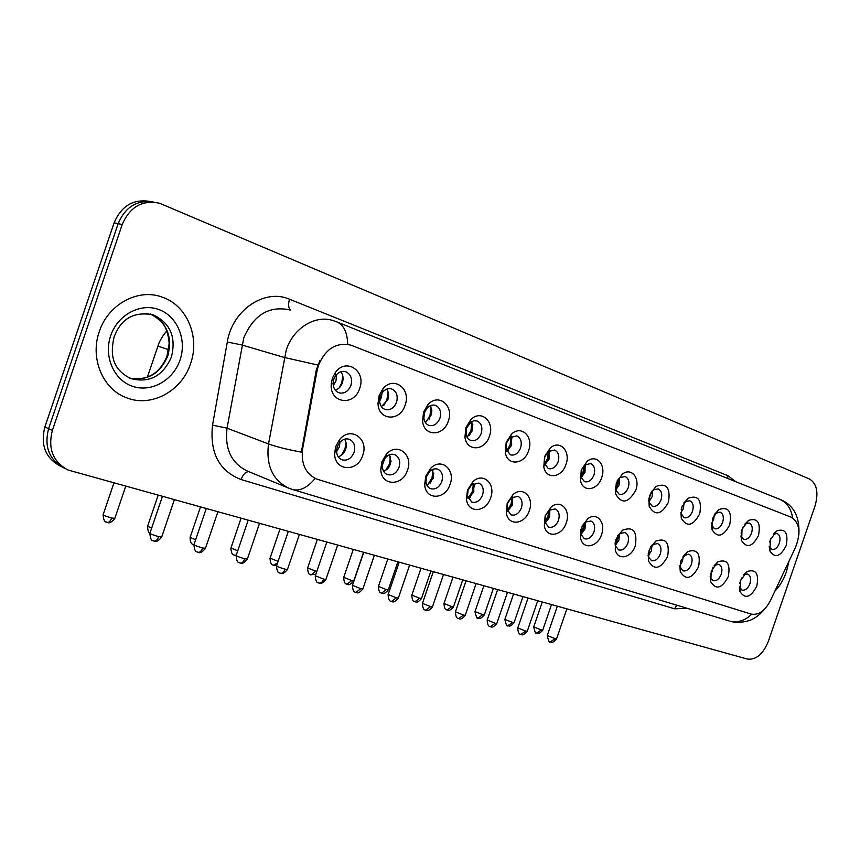 <?xml version="1.0" encoding="UTF-8"?>
<svg xmlns="http://www.w3.org/2000/svg" width="860" height="860" viewBox="0 0 860 860"><rect width="100%" height="100%" fill="white"/><g stroke="black" fill="none" stroke-linecap="round" stroke-linejoin="round"><path stroke-width="1.29" d="M407.5 470.183C402.609 486.717 380.873 486.233 380.797 469.237L381.915 461.691L386.409 454.155C397.148 441.879 413.542 454.65 407.5 470.183M383.076 461.971L382.377 466.668C382.668 470.624 384.323 473.269 387.322 474.591C392.483 475.806 396.385 473.376 399.051 467.281C400.642 461.186 399.201 456.972 394.751 454.65C391.633 453.628 388.666 454.521 385.861 457.294L383.076 461.971M450.092 484.32C445.458 499.864 425.56 500.412 424.69 484.717L425.743 476.236L430.838 468.119C441.331 457.262 455.757 469.689 450.092 484.32M426.625 476.429L425.969 481.707C426.388 485.212 427.936 487.534 430.602 488.684C435.504 489.824 439.245 487.426 441.825 481.482C443.394 475.526 442.051 471.441 437.815 469.216C435.063 468.302 432.387 469.022 429.785 471.387L426.625 476.429M490.651 497.779C486.244 512.485 467.904 513.807 466.486 499.241L467.464 490.082L473.011 481.557C483.169 471.85 495.994 483.922 490.651 497.779M468.087 490.2L467.474 495.887L471.796 502.1C476.472 503.164 480.063 500.799 482.567 495.005C484.105 489.2 482.858 485.223 478.816 483.083L471.538 484.9L468.087 490.2M529.33 510.614C525.116 524.589 508.12 526.492 506.325 512.936L507.206 503.272L513.108 494.478C522.901 485.717 534.404 497.424 529.33 510.614M507.604 503.315L507.045 509.324L511.077 514.893C515.538 515.892 518.978 513.56 521.418 507.905C522.934 502.229 521.762 498.37 517.913 496.317L511.27 497.843L507.604 503.315M566.245 522.869C562.203 536.199 546.38 538.564 544.326 525.901L545.133 515.86L551.303 506.873C560.709 498.929 571.083 510.26 566.245 522.869M545.315 515.839L544.81 522.085L548.562 527.094C552.819 528.04 556.14 525.75 558.505 520.214C560 514.667 558.903 510.915 555.227 508.937L549.153 510.238L545.315 515.839M601.527 534.587C597.635 547.336 582.843 550.056 580.607 538.199L581.349 527.879L587.713 518.774C596.743 511.517 606.149 522.493 601.527 534.587M580.909 529.308L580.876 534.211L584.381 538.758C588.455 539.65 591.637 537.382 593.948 531.985C595.41 526.556 594.389 522.901 590.874 520.999L585.294 522.127L582.048 526.105M635.282 545.788C631.53 558.022 617.652 561.01 615.298 549.895L615.964 539.37L622.489 530.19C633.293 526.245 637.55 531.448 635.282 545.788M615.083 542.918L615.362 545.777L618.63 549.916C622.533 550.744 625.596 548.519 627.843 543.23C629.294 537.93 628.337 534.361 624.973 532.534L619.834 533.512L617.641 535.694M667.596 556.506C660.63 569.126 654.256 570.632 648.483 561.032L649.096 550.368L655.728 541.144C665.952 537.607 669.908 542.725 667.596 556.506M648.064 554.99L648.365 556.807L651.418 560.591C655.159 561.376 658.115 559.183 660.308 554.012C661.727 548.82 660.835 545.337 657.61 543.585L652.869 544.434L651.321 545.777M698.567 566.794C691.945 579.006 685.85 580.629 680.271 571.663L680.83 560.903L687.527 551.668C697.224 548.476 700.9 553.517 698.567 566.794M679.744 566.245L682.84 570.825C686.42 571.567 689.279 569.406 691.418 564.343C692.816 559.258 691.977 555.861 688.892 554.163L683.453 555.732M728.269 576.651C721.97 588.487 716.122 590.207 710.736 581.822L711.263 571.008L717.992 561.774C727.195 558.892 730.624 563.848 728.269 576.651M710.134 576.845L712.972 580.64C716.412 581.338 719.175 579.199 721.26 574.243C722.636 569.266 721.852 565.955 718.895 564.311L714.165 565.439M756.789 586.111C750.769 597.603 745.168 599.409 739.966 591.54L740.449 580.693L747.211 571.491C755.951 568.868 759.143 573.749 756.789 586.111M739.32 586.896L741.9 590.057C745.201 590.712 747.867 588.616 749.909 583.757C751.264 578.877 750.522 575.641 747.684 574.061L743.567 574.867M362.726 455.316C357.502 473.086 333.519 471.108 334.68 452.629L335.808 446.383L339.485 439.761C350.3 425.646 369.219 438.675 362.726 455.316M337.27 446.77L336.572 450.651C336.625 455.176 338.388 458.219 341.829 459.767C347.246 461.078 351.332 458.606 354.073 452.349C355.696 446.093 354.159 441.76 349.472 439.331C345.87 438.191 342.57 439.299 339.56 442.653L337.27 446.77M405.114 405.146C400.158 421.938 378.099 420.701 378.024 403.286L379.152 395.579L382.786 389.042C393.353 375.283 411.51 388.731 405.114 405.146M380.346 396.256L379.636 401.05C379.969 405.296 381.754 408.102 385 409.467C390.117 410.618 393.966 408.21 396.546 402.233C398.18 395.826 396.611 391.418 391.848 389.01C388.473 388.01 385.398 389.075 382.592 392.203L380.346 396.256M448.307 421.067C443.631 436.783 423.539 436.772 422.561 420.723L423.625 411.972L427.947 404.651C438.406 392.568 454.273 405.694 448.307 421.067M424.517 412.542L423.862 417.981C424.346 421.722 426.012 424.173 428.861 425.345C433.741 426.431 437.428 424.055 439.933 418.218C441.535 411.972 440.083 407.704 435.547 405.404C432.601 404.501 429.828 405.361 427.216 407.995L424.517 412.542M489.415 436.224C484.975 451.048 466.507 451.909 464.948 437.063L465.916 427.56L470.785 419.702C480.998 408.952 495.037 421.701 489.415 436.224M466.55 428.033L466.41 435.859L468.281 438.955L470.603 440.449C475.247 441.47 478.794 439.137 481.224 433.44C482.804 427.345 481.45 423.206 477.139 420.991L473.86 420.776L471.097 421.927L466.55 428.033M528.588 450.661C524.353 464.733 507.271 466.249 505.325 452.457L506.185 442.406L511.474 434.171C521.375 424.528 533.909 436.869 528.588 450.661M506.594 442.782L506.046 449.038L510.367 454.854C514.807 455.811 518.214 453.51 520.579 447.942C522.138 441.997 520.87 437.976 516.763 435.859L509.883 437.665L506.594 442.782M565.966 464.443C561.903 477.848 546.035 479.869 543.81 467.012L544.584 456.563L550.207 448.06C559.753 439.331 571.018 451.296 565.966 464.443M544.778 456.853L544.294 463.357L548.304 468.582C552.539 469.485 555.818 467.216 558.129 461.777C559.656 455.983 558.473 452.07 554.571 450.027L548.271 451.565L544.778 456.853M601.667 477.601C597.754 490.415 582.94 492.823 580.543 480.815L581.242 470.076L587.111 461.39C596.303 453.446 606.472 465.023 601.667 477.601M581.231 470.291L580.801 476.967L584.531 481.697C588.584 482.546 591.734 480.31 593.991 474.989C595.496 469.334 594.378 465.518 590.659 463.562L584.875 464.884L581.231 470.291M635.787 490.178C628.445 503.197 621.726 504.454 615.642 493.93L616.265 482.987L622.328 474.183C631.154 466.905 640.399 478.117 635.787 490.178M615.384 486.438L615.685 489.942L619.157 494.231C623.038 495.037 626.08 492.834 628.273 487.62C629.757 482.094 628.714 478.386 625.155 476.504L619.845 477.644L617.233 480.622M668.457 502.219C661.501 514.807 655.083 516.215 649.192 506.422L649.762 495.328L655.965 486.448C666.575 482.567 670.736 487.824 668.457 502.219M648.698 500.154L649.053 502.315L652.288 506.228C656.008 506.981 658.943 504.809 661.082 499.714C662.544 494.306 661.566 490.694 658.169 488.888L653.267 489.877L651.407 491.694M699.739 513.753C693.149 525.933 687 527.47 681.313 518.343L681.829 507.153L688.14 498.23C698.191 494.737 702.061 499.907 699.739 513.753M680.712 512.796L684.022 517.709C687.591 518.429 690.419 516.29 692.515 511.291C693.945 506.002 693.042 502.487 689.784 500.746L685.248 501.616L683.937 502.756M729.731 524.815C723.464 536.619 717.584 538.252 712.091 529.717L712.564 518.483L718.949 509.539C728.484 506.379 732.075 511.474 729.731 524.815M711.424 524.686L714.445 528.728C717.874 529.405 720.605 527.288 722.647 522.396C724.066 517.226 723.217 513.796 720.1 512.108L715.004 513.571M758.52 535.425C752.532 546.874 746.899 548.605 741.6 540.596L742.04 529.351L748.479 520.408C757.531 517.548 760.874 522.558 758.52 535.425M740.89 535.941L743.631 539.295C746.932 539.929 749.576 537.855 751.565 533.06C752.962 527.986 752.167 524.643 749.178 523.009L744.738 524.073M786.169 545.616C780.439 556.732 775.032 558.538 769.926 551.024L770.334 539.779L776.795 530.856C785.406 528.266 788.523 533.178 786.169 545.616M769.926 551.024L769.195 546.659L771.667 549.443C774.828 550.045 777.386 547.992 779.343 543.294C780.719 538.328 779.966 535.06 777.107 533.49L773.226 534.254M359.684 388.397C354.341 406.565 329.832 403.512 331.208 384.463L332.347 378.325L335.024 373.036C345.387 357.029 366.607 370.649 359.684 388.397M333.852 379.131L333.142 382.947C333.185 387.86 335.088 391.128 338.851 392.762C344.237 393.998 348.257 391.547 350.912 385.42C352.579 378.83 350.891 374.283 345.86 371.767C341.925 370.649 338.474 372.004 335.507 375.841L333.852 379.131M389.741 454.682L390.472 464.206L387.774 468.764L383.732 471.473M432.709 469.42L433.15 478.386L427.012 485.373M473.623 483.481L473.817 491.888L468.238 498.585M512.625 496.908L512.614 504.777L507.55 511.162M549.841 509.754L549.658 517.075L545.089 523.149M585.402 522.041L585.069 528.836L580.962 534.576M619.415 533.834L618.942 540.091L615.287 545.476M651.955 545.154L651.396 550.862L648.171 555.883M683.152 556.173L682.496 561.193L679.787 565.719M713.047 567.127L712.349 571.104L710.328 574.835M741.621 577.942L739.74 583.284M344.57 439.202C346.462 442.137 346.806 445.502 345.613 449.318C344.15 453.209 341.7 455.725 338.238 456.843M386.71 389.15C388.709 392.16 389.107 395.643 387.881 399.599L381.442 406.683M430.344 405.705L431.838 410.317L431.397 414.81L425.281 422.357M471.861 421.475L472.387 430.709L467.023 437.245L471 430.505L471.85 421.486M511.421 436.525L511.678 445.179L506.798 451.425M549.174 458.982L544.767 464.927L548.078 458.864L549.153 450.919L549.174 458.982M585.166 464.669L585.004 472.172L581.038 477.794M619.598 477.837L619.264 484.793L615.717 490.071M652.525 490.479L652.063 496.865L648.924 501.788M684.066 502.627L683.496 508.443L680.733 512.979M714.316 514.667L713.639 519.537L711.5 523.396M743.266 526.481L741.105 533.146M770.893 538.317L769.7 542.004M340.786 371.756C343.129 374.895 343.656 378.583 342.366 382.84C340.979 386.581 338.636 389.032 335.335 390.193M317.168 370.305L318.512 365.167C325.714 348.644 336.507 341.979 350.923 345.161L791.297 517.247C799.66 522.697 801.079 532.706 795.554 547.283L770.452 600.527C764.97 610.922 758.499 615.427 751.059 614.062L316.448 478.977C305.386 473.559 300.796 463.433 302.656 448.587L317.168 370.305L316.286 370.047L319.737 360.845M99.276 331.723C89.763 358.233 102.824 389.118 126.162 397.621C151.027 407.984 181.836 391.149 190.576 363.629C200.197 337.045 187.007 305.16 161.938 297.044C138.159 288.111 108.027 304.279 99.276 331.723C89.763 358.233 102.824 389.118 126.162 397.621C151.027 407.984 181.836 391.149 190.576 363.629C200.197 337.045 187.007 305.16 161.938 297.044C138.159 288.111 108.027 304.279 99.276 331.723M774.806 591.282C779.826 586.047 783.686 579.575 786.384 571.879L788.964 561.258L786.384 571.879C783.686 579.575 779.826 586.047 774.806 591.282M292.174 489.383L288.788 488.179C272.663 480.224 265.901 465.475 268.524 443.932L286.272 349.902C293.4 327.789 315.921 314.298 333.702 320.791L336.4 321.715C343.591 324.596 347.354 332.121 347.698 344.301L349.267 344.666M149.833 201.433C133.257 198.778 121.346 205.916 114.111 222.858L44.87 426.969L48.601 428.688C44.01 446.824 49.213 459.971 64.221 468.109C49.213 459.971 44.01 446.824 48.601 428.688L118.153 223.665L48.601 428.688L52.363 430.419C47.741 448.64 52.954 461.831 67.994 470.001L747.383 659.072C756.08 660.061 763.057 654.18 768.303 641.463L815.043 505.906C818.763 492.619 816.903 483.642 809.464 478.977L159.595 203.25C142.394 199.681 129.935 206.766 122.227 224.481L52.363 430.419M153.994 202.143C137.374 199.477 125.42 206.647 118.153 223.665C125.42 206.647 137.374 199.477 153.994 202.143M315.867 478.751L315.136 478.44C307.708 487.459 300.333 491.189 293.002 489.63L728.968 620.888M290.089 309.965C269.33 305.44 253.893 314.695 243.788 337.743L227.04 428.183L268.524 443.932C276.275 446.77 287.229 449.5 301.376 452.134L316.286 370.047M44.87 426.969C40.302 445.029 45.505 458.122 60.469 466.238L61.608 466.819M339.259 387.817L341.732 382.937L342.774 375.917M333.325 385.613L335.981 380.969L336.615 374.487M341.442 455.219L344.967 448.974L346.01 442.491M336.583 451.737L339.291 447.017L340.044 442.104M387.613 400.319L388.344 397.9M383.786 405.404L386.968 399.577L387.946 391.526M379.636 401.093L381.346 397.664L382.119 392.816M429.161 419.271L431.849 410.446M426.323 421.819L430.011 415.423L430.903 406.737M423.937 414.982L425.119 411.069M469.345 435.59L471.731 430.774L472.849 424.163M507.873 450.715L510.786 445.147L511.893 437.719M506.626 451.027L510.098 444.889L511.044 436.762M388.817 467.485L391.139 460.992M385.452 470.667L389.558 463.787L390.558 456.391M382.41 465.131L384.7 458.745M430.193 483.212L432.752 478.128L433.795 473.108M427.506 485.147L432 477.88L432.956 469.904M469.969 497.499L473.161 491.554L474.268 485.416M468.152 498.381L472.452 491.318L473.419 483.578M544.477 464.099L547.412 458.627L548.443 451.425M580.898 477.375L583.703 471.979L584.821 464.927M580.693 476.472L583.08 471.742L584.134 465.55M615.513 489.168L617.792 484.524L618.91 478.461M615.384 488.136L617.19 484.298L618.211 479.235M508.099 510.84L511.732 504.368L512.839 497.499M507.346 510.56L511.044 504.143L512.076 497.241M545.025 522.955L548.562 516.602L549.669 509.862M544.326 525.901L544.81 522.085L547.906 516.387L548.949 510.399M580.812 533.931L583.779 528.298L584.886 522.45M580.672 532.963L583.155 528.094L584.166 523.116M648.709 500.283L651.482 491.587M648.913 498.585L650.665 493.102M681.184 509.442L682.356 505.766M615.115 544.294L617.491 539.5L618.534 534.64M615.072 543.165L617.792 535.49M648.257 553.636L650.622 546.96M302.656 448.587L301.785 448.264M687.043 608.267L674.638 608.816L241.069 479.536C219.128 470.957 209.614 452.822 212.527 425.141L227.298 342C232.2 310.008 264.912 288.197 289.54 299.237L728.087 475.773L727.549 478.396M728.087 475.773L735.859 481.729M317.759 365.016L284.316 357.459L241.918 345L227.298 342M792.619 517.892C791.135 508.346 786.599 502.046 778.988 499.004L337.518 322.167M751.726 614.244C744.9 620.694 737.643 623.005 729.968 621.189C738.912 624.145 750.801 620.501 752.586 619.06C756.585 617.19 760.444 614.018 764.174 609.525M122.227 224.481L114.111 222.858M212.527 425.141L227.04 428.183C224.611 448.909 231.34 463.175 247.207 470.979L288.788 488.179M248.82 471.645C245.637 471.764 243.057 474.387 241.069 479.536M676.831 605.193L674.638 608.816M289.54 299.237C287.982 304.462 288.379 308.095 290.744 310.127M106.995 522.353L107.371 522.493C109.037 522.59 110.467 521.096 111.66 518.01C106.038 516.376 103.211 515.247 103.157 514.613L113.885 483.04M114.831 518.333L111.66 518.01M168.119 349.504L157.928 346.107C159.831 339.184 166.625 330.767 166.904 331.014M153.79 541.015L154.209 541.177C155.972 541.295 157.455 539.79 158.67 536.662C152.94 535.006 150.038 533.834 149.941 533.157L162.4 496.521M161.701 536.941L158.67 536.662M151.618 528.212L147.608 526.202L158.111 495.328M195.618 539.779L190.157 537.296L200.445 507.088M193.779 544.724L193.038 544.455C193.64 544.391 190.017 544.799 190.092 537.5M237.736 550.819L230.942 547.938L241.026 518.365M234.468 555.205L236.263 555.162M278.092 561.354L270.061 558.14L279.941 529.179M273.501 565.267L277.533 562.988M197.757 552.206L198.187 552.356C199.971 552.496 201.466 551.034 202.659 547.981C197.058 546.358 194.177 545.197 194.016 544.509L206.206 508.69M205.465 548.239L202.659 547.981M239.832 562.913L240.262 563.063C242.079 563.214 243.573 561.795 244.745 558.807C239.284 557.216 236.425 556.076 236.188 555.377L248.131 520.343M247.357 559.043L244.745 558.807M280.134 573.168L280.575 573.33C282.413 573.48 283.908 572.104 285.058 569.18C279.715 567.621 276.888 566.482 276.576 565.783L288.272 531.501M287.487 569.395L285.058 569.18M129.559 378.056C147.297 381.249 160.057 373.831 167.84 355.825C172.699 336.185 166.797 322.242 150.124 313.975C155.692 316.362 159.863 319.469 162.615 323.306C164.045 323.209 172.968 340.969 167.205 355.621M150.156 313.975L153.467 314.932C134.268 311.083 121.142 318.415 114.111 336.926C110.155 353.998 111.66 369.058 130.827 378.583C149.403 383.302 162.938 376.099 171.43 357.007C176.322 337.163 170.334 323.134 153.467 314.932L144.19 313.33M180.052 359.953C187.028 339.861 177.493 316.373 159.014 309.611C140.664 302.559 117.669 314.674 110.682 335.712C103.415 356.642 114.186 380.539 132.924 386.441C151.553 392.654 173.333 380.142 180.052 359.953M310.987 574.932L315.738 571.158L307.622 567.944L317.308 539.564M316.792 571.416L315.738 571.158M346.999 584.22L351.762 580.543L343.721 577.35L353.213 549.54M353.815 580.758L351.762 580.543M381.636 593.142L386.398 589.562L378.421 586.413L387.742 559.14M388.322 589.766L386.398 589.562M318.77 583.005L319.221 583.155C321.081 583.327 322.575 581.983 323.715 579.124L315.308 575.759L326.768 542.198M325.962 579.328L323.715 579.124M355.857 592.433L360.791 588.659L352.46 585.337L363.705 552.453M362.898 588.853L360.791 588.659M391.472 601.495L396.406 597.829L388.15 594.529L399.169 562.311M398.363 598.001L396.406 597.829M414.971 601.731L419.723 598.248L411.822 595.12L420.97 568.374M421.529 598.431L419.723 598.248M447.082 610.009L451.822 606.612L443.975 603.516L452.973 577.264M453.51 606.784L451.822 606.612M478.02 617.985L482.761 614.663L474.978 611.6L483.804 585.832M484.341 614.836L482.761 614.663M507.862 625.682L512.582 622.436L504.863 619.393L513.538 594.099M514.076 622.597L512.582 622.436M536.662 633.1L541.37 629.939L533.716 626.918L542.241 602.075M542.767 630.079L541.37 629.939M425.7 610.213L430.634 606.633L422.443 603.365L433.257 571.782M432.462 606.794L430.634 606.633M458.627 618.587L463.551 615.093L455.435 611.868L466.045 580.898M465.26 615.255L463.551 615.093M490.329 626.65L495.242 623.253L487.179 620.06L497.596 589.67M496.844 623.403L495.242 623.253M520.859 634.422L525.761 631.1L517.774 627.94L527.997 598.119M527.266 631.24L525.761 631.1M550.292 641.915L555.173 638.668L547.25 635.54L557.301 606.257M556.592 638.808L555.173 638.668M382.377 466.668L380.797 469.237M425.969 481.707L424.69 484.717M467.474 495.887L466.486 499.241M507.045 509.324L506.325 512.936M580.876 534.211L580.607 538.199M615.362 545.777L615.298 549.895M648.365 556.807L648.483 561.032M679.98 567.353L680.271 571.663M710.295 577.447L710.736 581.822M739.396 587.122L739.966 591.54M336.572 450.651L334.68 452.629M379.636 401.05L378.024 403.286M423.862 417.981L422.561 420.723M465.948 433.945L464.948 437.063M506.046 449.038L505.325 452.457M544.294 463.357L543.81 467.012M580.801 476.967L580.543 480.815M615.685 489.942L615.642 493.93M649.053 502.315L649.192 506.422M681.002 514.13L681.313 518.343M711.618 525.438L712.091 529.717M740.997 536.264L741.6 540.596M333.142 382.947L331.208 384.463M345.053 371.531L345.86 371.767M476.58 420.83L477.139 420.991M434.913 405.21L435.547 405.404M391.128 388.795L391.848 389.01M335.507 375.841L335.024 373.036M773.473 534.092L776.795 530.856M745.276 523.697L748.479 520.408M715.896 512.872L718.949 509.539M685.248 501.616L688.14 498.23M653.267 489.877L655.965 486.448M619.845 477.644L622.328 474.183M584.875 464.884L587.111 461.39M548.271 451.565L550.207 448.06M509.883 437.665L511.474 434.171M469.581 423.142L470.785 419.702M427.216 407.995L427.947 404.651M382.592 392.203L382.786 389.042M339.56 442.653L339.485 439.761M743.911 574.641L747.211 571.491M714.821 564.977L717.992 561.774M684.506 554.915L687.527 551.668M652.869 544.434L655.728 541.144M619.834 533.512L622.489 530.19M585.294 522.127L587.713 518.774M549.153 510.238L551.303 506.873M511.27 497.843L513.108 494.478M471.538 484.9L473.011 481.557M429.785 471.387L430.838 468.119M385.861 457.294L386.409 454.155M798.865 534.952C799.929 516.72 793.651 504.874 780.041 499.423M65.392 468.7L64.221 468.109M166.926 356.427L169.194 343.258M103.082 514.839C103.877 524.116 106.995 521.461 106.425 522.181L107.371 522.493C107.392 521.644 108.715 525.589 114.756 518.558L125.71 486.319M157.928 346.107L147.382 377.142M149.855 533.383C150.64 542.81 153.79 540.123 153.22 540.843L154.209 541.177C154.198 540.306 155.499 544.315 161.626 537.178L174.333 499.832M147.533 526.417C147.888 531.05 148.683 533.297 149.93 533.157M230.878 548.121C231.576 556.893 234.533 554.399 233.974 555.055L236.07 555.517M270.008 558.312C270.674 566.901 273.577 564.482 273.018 565.117L276.716 565.375M193.941 544.724C194.672 553.947 197.757 551.335 197.198 552.034L198.187 552.356C198.187 551.421 199.165 555.56 205.4 548.454L217.838 511.926M236.113 555.571C236.812 564.601 239.832 562.064 239.306 562.752L240.262 563.063C240.262 562.161 241.273 566.17 247.293 559.247L259.473 523.493M276.522 565.966C277.167 574.803 280.145 572.341 279.629 573.007L280.575 573.33C280.543 572.502 281.747 576.264 287.423 569.578L299.366 534.576M130.279 378.26C147.759 380.829 160.067 373.283 167.195 355.653M307.568 568.095C308.202 576.522 311.062 574.158 310.514 574.781L315.824 574.243M343.667 577.501C344.269 585.757 347.075 583.467 346.548 584.069L347.418 584.359C347.365 583.574 348.461 587.122 353.772 580.898L363.511 552.399M378.379 586.541C379.002 594.712 381.711 592.379 381.195 592.991L382.066 593.292C382.001 592.518 383.076 595.991 388.279 589.895L397.836 561.946M315.244 575.931C315.91 584.649 318.845 582.198 318.286 582.843L319.221 583.155C319.189 582.349 320.35 586.036 325.908 579.5L337.625 545.208M352.406 585.488C353.041 594.045 355.933 591.659 355.384 592.282L356.309 592.594C356.298 591.788 357.33 595.432 362.845 589.014L374.326 555.409M388.096 594.679C388.698 603.064 391.547 600.731 391.01 601.344L391.923 601.656C391.837 600.85 392.934 604.44 398.32 598.151L409.586 565.213M411.779 595.238C412.37 603.258 415.1 601.022 414.541 601.591L415.401 601.882C415.358 601.108 416.315 604.558 421.486 598.56L430.881 571.126M443.943 603.623C444.512 611.492 447.211 609.31 446.662 609.869L447.512 610.159C447.469 609.396 448.404 612.782 453.478 606.902L462.702 579.973M474.935 611.707C476.375 617.351 477.268 619.393 477.612 617.846L478.45 618.136C478.343 617.383 479.332 620.716 484.309 614.932L493.371 588.487M504.831 619.49C506.25 625.048 507.12 627.058 507.464 625.542L508.292 625.822C508.185 625.08 509.163 628.359 514.043 622.694L522.955 596.711M533.684 627.015C535.081 632.487 535.952 634.476 536.285 632.971L537.091 633.25C536.984 632.519 537.941 635.733 542.735 630.176L551.496 604.644M422.4 603.505C422.98 611.729 425.775 609.461 425.248 610.052L426.162 610.363C426.065 609.579 427.14 613.105 432.419 606.934L443.481 574.63M455.392 611.997C456.004 620.125 458.702 617.835 458.187 618.437L459.089 618.749C459.003 617.964 460.046 621.425 465.228 615.384L476.085 583.682M487.147 620.167C487.727 628.155 490.458 625.951 489.899 626.51L490.791 626.811C490.694 626.048 491.726 629.445 496.8 623.511L507.464 592.411M517.731 628.047C518.3 635.884 520.988 633.734 520.44 634.282L521.321 634.583C521.257 633.82 522.17 637.185 527.223 631.347L537.704 600.807M547.218 635.637C548.659 641.259 549.54 643.312 549.884 641.764L550.765 642.065C550.69 641.313 551.593 644.624 556.56 638.905L566.858 608.912"/></g></svg>
